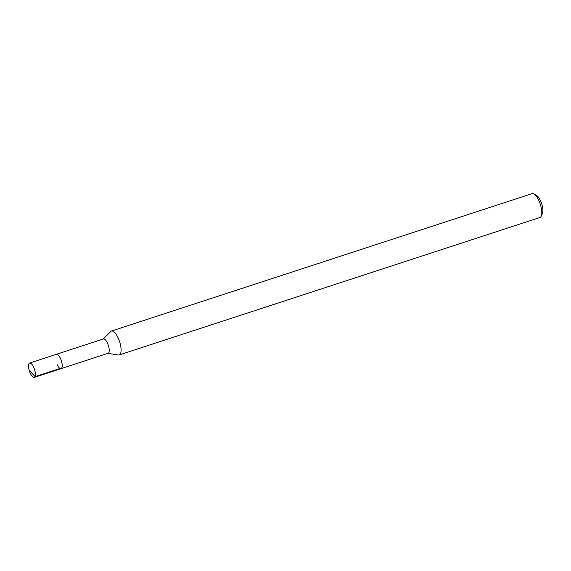 <?xml version="1.0" encoding="UTF-8"?>
<svg xmlns="http://www.w3.org/2000/svg" width="571" height="571" viewBox="0 0 571 571"><rect width="100%" height="100%" fill="white"/><g stroke="black" fill="none" stroke-linecap="round" stroke-linejoin="round"><path stroke-width="0.86" d="M30.42 373.534A7.537 2.662 71.9 0 1 29.621 363.063A7.537 2.662 71.9 0 1 33.503 366.925A7.537 2.662 71.9 0 1 34.303 377.395A7.537 2.662 71.9 0 1 30.42 373.534M60.312 358.167A7.537 2.662 -108.1 0 0 56.429 354.313A7.537 2.662 71.9 0 1 60.312 358.167A7.537 2.662 71.9 0 1 61.111 368.638A7.537 2.662 -108.1 0 0 60.312 358.167M57.228 364.776A7.537 2.662 71.9 0 0 61.111 368.638L108.119 353.278A7.537 2.662 -108.1 0 0 107.319 342.807A7.537 2.662 -108.1 0 0 103.437 338.953L29.621 363.063M103.215 339.024L110.774 331.473A12.562 4.44 71.9 0 1 111.459 331.044A12.562 4.44 71.9 0 1 117.926 337.475A12.562 4.44 71.9 0 1 119.26 354.926A12.562 4.44 71.9 0 1 118.454 354.984L107.89 353.356M119.26 354.926L539.952 217.487A12.562 4.44 -108.1 0 0 541.258 216.081A12.562 4.44 -108.1 0 0 538.617 200.036A12.562 4.44 -108.1 0 0 534.035 193.969A12.562 4.44 -108.1 0 0 532.151 193.605L111.459 331.044M541.258 216.081L542.45 213.24A10.05 3.554 -108.1 0 0 540.337 200.407A10.05 3.554 -108.1 0 0 536.669 195.553L534.035 193.969M29.849 370.922L35.045 376.639L61.854 367.881M61.111 368.638L34.303 377.395"/></g></svg>
